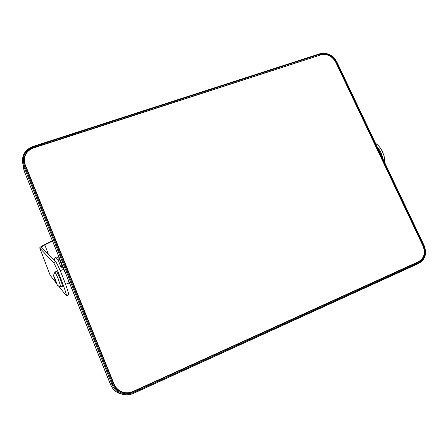 <?xml version="1.0" encoding="UTF-8"?>
<svg xmlns="http://www.w3.org/2000/svg" width="448" height="448" viewBox="0 0 448 448"><rect width="100%" height="100%" fill="white"/><g stroke="black" fill="none" stroke-linecap="round" stroke-linejoin="round"><path stroke-width="0.67" d="M24.444 171.651L65.346 272.608M110.594 384.714L110.723 384.821C113.042 390.068 116.978 393.238 122.545 394.318C116.9 393.204 112.924 390.018 110.617 384.765L68.074 279.558M320.617 54.684C327.13 53.323 332.226 55.782 335.91 62.065L423.226 245.84C425.947 253.086 424.407 258.457 418.611 261.957L133.028 391.815C130.458 392.969 127.786 393.366 125.026 393.002C119.728 392.095 115.97 389.15 113.758 384.171L24.909 164.78L24.102 161.79C23.649 155.014 26.757 150.31 33.426 147.683L320.32 55.059M28.958 174.25L28.661 174.042M335.686 62.138C332.086 55.994 327.102 53.592 320.734 54.925L33.538 147.963C27.026 150.528 23.99 155.12 24.422 161.739L25.217 164.679L114.066 384.037C116.239 388.926 119.935 391.81 125.149 392.678C127.826 393.014 130.413 392.627 132.905 391.507L418.488 261.699C424.161 258.278 425.662 253.025 423.002 245.935L335.686 62.138M24.444 161.862L25.25 164.931L113.994 384.037C116.166 388.92 119.857 391.798 125.065 392.666L125.104 392.672M24.478 162.142L25.284 165.178L113.926 384.037C116.094 388.914 119.778 391.787 124.981 392.661L125.026 392.666M24.494 162.243L25.25 164.931L113.994 384.037C116.166 388.92 119.857 391.798 125.065 392.666L125.149 392.678M58.458 285.874L66.394 295.798C66.646 294.89 65.19 290.226 62.037 281.792C57.988 271.348 55.149 264.964 53.53 262.646L39.738 248.013C39.603 247.514 40.835 246.596 43.445 245.263L52.371 240.722M56.157 282.94L50.159 275.246M61.93 267.333L60.743 266.627L58.195 259.902L59.573 259.594C58.8 257.813 57.725 256.978 56.347 257.085C55.082 257.415 54.404 258.49 54.314 260.305M55.597 257.382L58.195 259.902M375.558 143.36C379.501 145.981 382.362 150.304 384.149 156.324L384.972 163.173M377.216 146.854C379.618 149.638 381.377 153.009 382.486 156.974L382.922 158.861M61.729 267.406L63.045 267.126L62.115 266.336L59.573 259.594M53.53 262.646L55.776 261.794L41.602 247.33C41.479 246.893 42.554 246.092 44.828 244.933L52.494 241.024M55.776 261.794C57.428 264.096 60.278 270.469 64.316 280.902C67.463 289.33 68.897 294 68.617 294.918L68.578 294.935M55.048 271.942L56.661 271.32L59.651 277.558C61.622 282.559 62.586 285.46 62.552 286.255L62.535 286.261M60.2 270.687L63.582 269.388L66.382 275.055C68.18 279.619 69.042 282.279 68.964 283.024L68.942 283.035M54.432 277.564L55.238 280.42L56.65 283.237L54.432 277.564M55.591 280.28L55.238 280.42M53.458 275.386L55.026 271.953L57.999 278.202L60.861 286.888M55.44 279.597L57.406 285.432L55.44 281.21L53.452 275.402L55.44 279.597M67.402 277.676L110.723 384.821L112.162 384.854L23.419 165.536L24.203 170.856L23.33 167.602M424.077 245.448C427.101 253.462 425.365 259.437 418.869 263.368L133.566 393.338L418.869 263.368L418.914 262.606C425.034 258.905 426.658 253.238 423.78 245.588L424.077 245.442L336.829 61.88L336.476 61.88C332.59 55.25 327.208 52.651 320.337 54.09L319.794 53.816M423.78 245.588L336.476 61.88M33.141 146.989C24.752 150.595 21.756 156.61 24.147 165.032L23.419 165.536L22.54 162.322C21.986 154.745 25.435 149.492 32.883 146.558L33.141 146.989L320.337 54.09M24.147 165.032L112.997 384.513L112.162 384.854C114.542 390.242 118.586 393.49 124.292 394.604L122.545 394.318M133.566 393.338C130.575 394.671 127.484 395.097 124.292 394.604C127.484 395.097 130.575 394.671 133.566 393.338L133.342 392.582L418.914 262.606M112.997 384.513C117.482 392.974 124.264 395.662 133.342 392.582M124.102 392.846L126.622 392.795M24.898 164.08L24.836 164.601M133.028 391.815L132.362 391.742M33.426 147.683L33.454 147.991M418.611 261.957L415.99 262.836M25.284 165.178L25.217 164.679M39.794 248.091L50.232 275.38M44.828 244.927L48.384 254.262M44.828 244.933L48.373 254.251M62.115 266.336L60.743 266.627M32.883 146.513C25.435 149.447 21.986 154.717 22.54 162.322L24.354 171.427L64.646 271.074M32.894 146.507L319.878 53.754M336.812 61.852C332.774 54.942 327.141 52.237 319.917 53.738M39.738 248.013L50.17 275.279M66.394 295.798L68.617 294.918M65.593 284.346L68.964 283.024M60.922 286.894L62.552 286.255M57.406 285.432L60.9 286.905"/></g></svg>

